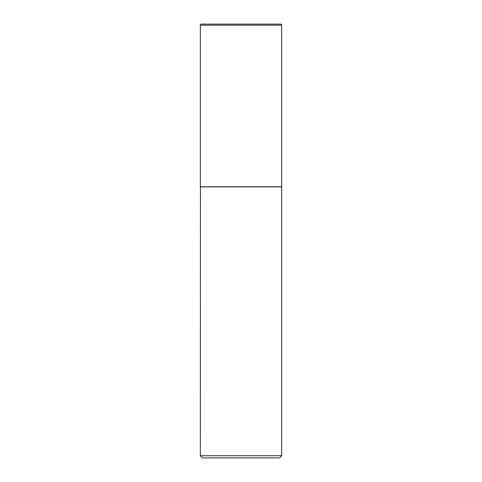<?xml version="1.0" encoding="UTF-8"?>
<svg xmlns="http://www.w3.org/2000/svg" width="482" height="482" viewBox="0 0 482 482"><rect width="100%" height="100%" fill="white"/><g stroke="black" fill="none" stroke-linecap="round" stroke-linejoin="round"><path stroke-width="0.72" d="M200.331 25.184L200.331 186.775L281.669 186.775L281.669 25.184L200.331 25.184A1.085 1.085 0 0 1 201.416 24.1L280.584 24.1A1.085 1.085 0 0 1 281.669 25.184M200.44 186.775L200.331 455.731L281.669 455.731L281.669 186.883L200.331 186.883M281.669 455.731L279.5 457.9L202.5 457.9L200.331 455.731"/></g></svg>
